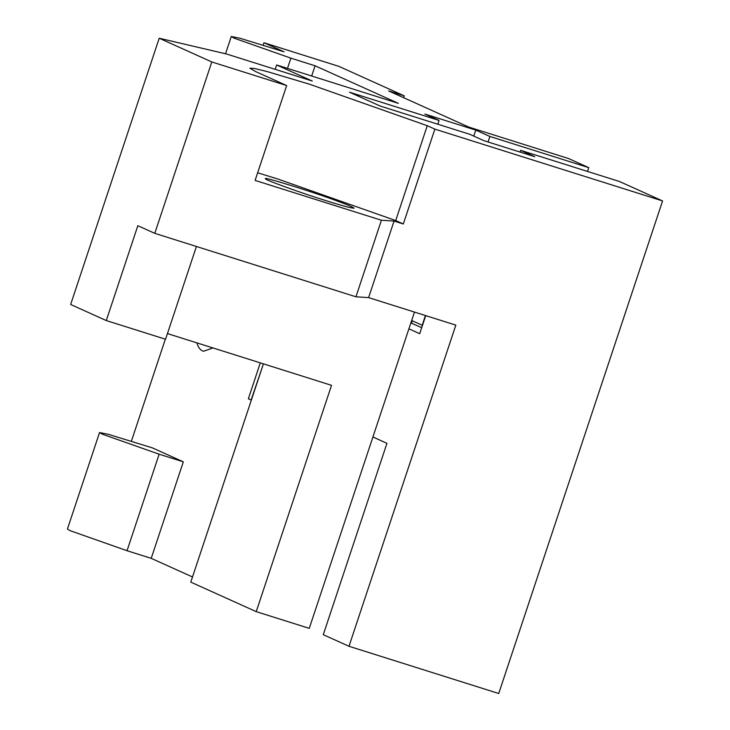 <?xml version="1.0" encoding="UTF-8"?>
<svg xmlns="http://www.w3.org/2000/svg" width="730" height="730" viewBox="0 0 730 730"><rect width="100%" height="100%" fill="white"/><g stroke="black" fill="none" stroke-linecap="round" stroke-linejoin="round"><path stroke-width="1.09" d="M325.407 200.485C341.804 205.668 351.349 208.232 354.059 208.178C353.128 207.174 347.772 204.884 337.981 201.297C315.615 192.729 259.579 175.364 265.793 178.823C261.605 178.704 303.014 193.632 325.407 200.485M403.307 223.982L394.063 221.062L381.416 220.241L255.108 180.41L286.662 85.565L255.692 71.595L249.879 68.182L254.505 68.483L267.499 71.677L309.347 84.16L427.26 125.706L434.861 129.128L403.307 223.982L395.715 220.551L277.792 179.005L257.644 172.782M425.727 315.625L419.713 333.71L408.9 328.829L411.674 320.516L422.186 325.251L425.426 315.533M410.871 322.916L421.703 327.706M286.662 85.565L211.791 61.95L159.213 38.234L70.646 304.483L106.279 320.561L137.833 225.707L154.778 233.344L355.948 296.791L368.604 297.612L455.83 325.115L348.995 646.278L498.727 693.5L662.575 200.942L619.514 181.524L520.627 150.334L534.771 156.713L483.926 140.68L469.782 134.302L380.257 106.069L349.524 92.208L439.049 120.441L424.915 114.062L475.759 130.095L473.77 136.099M412.322 320.808L411.547 323.125M348.995 646.278L323.28 634.689L386.946 443.32L372.921 436.996L309.264 628.357L256.23 611.64L331.52 385.33L167.435 333.583M475.759 130.095L489.903 136.474L588.781 167.663L587.531 171.431M489.903 136.474L488.069 141.985M212.996 347.954L203.579 351.24C200.613 350.582 198.377 347.79 196.881 342.872M260.3 362.865L248.355 398.781L251.111 400.022L262.243 367.354M311.664 76.011L315.068 65.791L290.896 58.163L234.074 38.142L231.273 36.5L239.768 38.188L284.107 51.821L263.95 42.732L263.119 45.205M183.321 461.834L159.149 454.206L102.328 434.186L99.535 432.543L108.022 434.231L152.36 447.864L183.321 461.834L151.219 558.35L192.51 576.974M99.535 432.543L67.425 529.058L70.226 530.701L127.038 550.721L151.219 558.35M159.213 38.234L226.519 53.993L312.303 81.048L276.661 64.97L398.325 103.341L315.068 65.791M165.336 339.176L131.382 441.248M263.95 42.732L338.811 66.339L404.247 95.858L388.652 90.94L468.687 127.038L568.515 158.519L588.781 167.663M403.635 97.692L404.247 95.858M520.052 152.068L520.627 150.334M437.799 124.21L439.049 120.441M662.575 200.942L434.861 129.128M368.604 297.612L394.063 221.062M355.948 296.791L381.416 220.241M154.778 233.344L211.791 61.95M275.21 69.35L276.661 64.97M256.23 611.64L190.795 582.12L263.411 363.85M408.9 328.829L372.921 436.996M196.416 246.475L165.555 339.249L106.279 320.561M414.476 312.075L411.674 320.516M427.26 125.706L395.715 220.551M287.492 68.383L290.896 58.163M127.038 550.721L159.149 454.206M225.534 53.764L231.273 36.5"/></g></svg>
